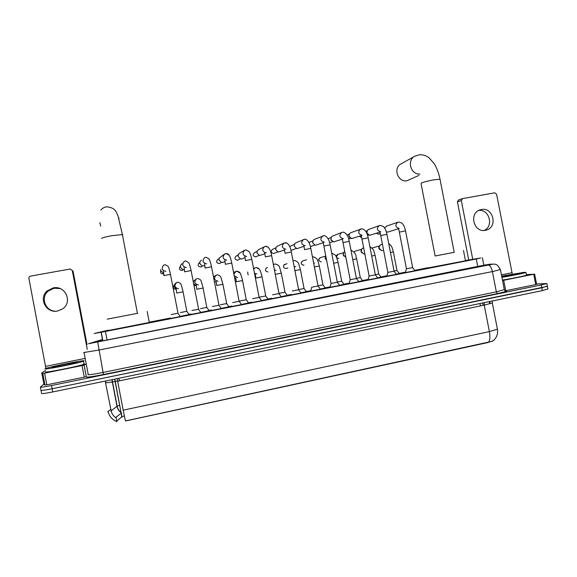 <?xml version="1.0" encoding="UTF-8"?>
<svg xmlns="http://www.w3.org/2000/svg" width="577" height="577" viewBox="0 0 577 577"><rect width="100%" height="100%" fill="white"/><g stroke="black" fill="none" stroke-linecap="round" stroke-linejoin="round"><path stroke-width="0.87" d="M399.248 273.534L396.312 274.205M381.008 277.097L377.574 277.869M362.601 280.689L358.656 281.562M344.043 284.31L339.601 285.283M325.334 287.966L320.365 289.041M306.452 291.652L300.942 292.827M287.396 295.374L281.338 296.657M268.161 299.124L261.54 300.523M248.745 302.918L241.554 304.418M229.148 306.74L221.38 308.356M209.364 310.606L200.998 312.337M189.386 314.501L180.421 316.347M415 270.736L405.386 272.568M396.428 274.356L386.806 276.195M377.69 278.02L368.054 279.859M358.771 281.713L349.128 283.559M339.716 285.435L330.015 287.296M320.48 289.192L310.722 291.068M301.057 292.986L291.219 294.876M281.453 296.809L271.522 298.727M261.662 300.675L251.63 302.615M241.676 304.577L231.55 306.538M221.503 308.522L211.276 310.505M201.128 312.496L190.799 314.501M180.551 316.513L170.128 318.547M108.476 330.138L94.109 333.52L105.447 331.472L476.277 259.001L480.735 257.948L465.444 260.559M114.823 379.096L121.942 417.308L114.664 379.132M126.998 420.597L488.806 342.053C490.017 339.716 490.212 336.232 489.383 331.595L123.182 410.182L125.454 420.994L487.594 342.623L493.184 340.776M427.91 267.757L414.704 270.339M405.501 272.135L399.133 273.383M386.929 275.763L380.892 276.938M368.176 279.419L362.486 280.537M349.244 283.119L343.928 284.158M330.138 286.848L325.219 287.808M310.837 290.62L306.337 291.493M291.342 294.429L287.281 295.215M271.644 298.273L268.045 298.973M251.76 302.153L248.629 302.766M231.68 306.077L229.033 306.589M211.406 310.029L209.242 310.455M190.937 314.032L189.27 314.357M170.265 318.064L149.984 322.024M121.538 412.916L116.042 417.265L116.006 418.058M124.322 415.952L121.841 416.774L116.77 421.102L116.713 421.787M488.806 342.053L492.823 341.05C496.602 338.028 498.139 334.083 497.417 329.215L497.309 328.645M547.364 286.105L541.803 287.779L52.154 388.739C44.775 390.203 41.039 390.701 40.945 390.225M115.876 417.661L115.876 417.669C113.344 416.031 111.772 413.738 111.152 410.788L110.914 411.076M547.912 288.911L542.358 290.62L52.759 391.942C45.258 393.435 41.53 393.911 41.573 393.37L41.01 390.391M102.482 339.629L93.25 342.428L104.61 340.473L483.843 265.218M536.574 283.999L546.859 283.523L541.248 284.937L51.541 385.53C44.04 387.023 40.318 387.52 40.368 387.03L43.895 384.203M547.962 289.171L547.407 286.351L52.154 388.739C44.653 390.232 40.924 390.716 40.974 390.203L40.404 387.21M84.091 360.913L83.405 361.231C78.479 363.214 41.667 370.456 45.143 368.753L45.771 368.479C51.108 366.431 86.211 359.507 84.091 360.913M84.639 363.798L83.982 364.246C79.063 366.316 42.258 373.564 45.72 371.776M51.973 367.376L52.493 367.16C56.265 365.775 78.883 361.332 77.361 362.269L77.015 362.435C74.13 363.676 49.846 368.465 51.973 367.376M76.582 366.417L76.222 366.352M55.226 311.198C45.172 310.902 40.404 297.415 48.136 291.118L54.115 288.204L60.152 288.594M53.257 287.916L47.213 290.858C38.147 298.194 46.21 313.708 57.642 310.981L62.475 308.955C72.99 302.341 65.453 285.096 53.257 287.916M82.064 365.566L84.105 365.075L86.305 376.615L84.264 377.134L82.064 365.566L44.609 373.146L46.824 384.816L45.006 385.083L43.939 384.426L41.768 372.958L42.792 373.427L44.609 373.146M84.264 377.134L46.824 384.816M87.033 344.628L73.034 271.046L72.269 270.483L87.286 349.388M72.269 270.483L70.077 269.026L30.422 276.138L29.312 276.758L28.879 278.287L45.915 368.429M45.482 370.506L41.768 372.944M84.105 365.075L86.269 364.181M501.665 276.116L524.313 272.308L525.972 272.452C524.305 273.166 511.691 275.727 501.903 277.335M526.448 274.897L526.498 275.179C524.839 275.929 512.232 278.496 502.437 280.083M501.716 276.376L519.978 273.476L501.853 277.061M119.035 218.611L118.53 217.572M116.684 317.336L137.824 313.268L137.427 313.34L122.403 234.608L122.851 234.81L122.504 235.135M137.824 313.261L107.192 319.168M149.277 322.449L108.541 330.477M99.857 222.621L100.737 226.047M414.538 156.353L401.303 163.731C392.612 167.676 397.82 182.808 407.138 180.716L418.888 175.394M419.948 174.059C410.6 174.831 406.511 159.937 415.014 156.093L419.645 154.715C423.201 154.679 426.353 155.696 429.086 157.781L434.344 163.882C436.955 168.296 438.845 173.403 439.999 179.195L434.027 179.822C428.228 180.889 424.016 181.935 421.398 182.967L421.044 183.544L435.116 255.993L454.214 252.315L440.071 179.548M454.214 252.308L435.116 255.986M465.495 260.804L427.946 267.944M171.275 314.523L178.012 313.217L170.467 274.428M163.529 273.267L160.745 270.671L160.745 269.481M191.932 310.505L198.603 309.207L191.095 270.606M184.222 269.61L182.628 269.56L180.341 267.072L180.406 265.608L181.906 263.703M212.386 306.524L218.993 305.247L211.528 266.826M204.647 265.6L202.145 266.011L199.757 263.501L199.894 261.814L201.366 260.126M232.646 302.579L239.188 301.317L241.561 304.706M223.818 262.073L221.46 262.492L219 259.967L219.21 258.099L224.258 254.248M252.712 298.677L259.196 297.429L261.569 300.805M244.857 257.58L242.513 258.756L240.587 259.001L238.063 256.469L238.351 254.443L239.729 253.079L244.446 250.418M272.589 294.811L279.001 293.578L271.659 255.69M264.692 253.772L259.527 255.532L256.953 253L257.313 250.844L258.64 249.603L265.305 246.372M292.272 290.981L298.626 289.762L291.327 252.055M284.346 250.036L278.294 252.091L275.676 249.56L276.102 247.295L277.378 246.17L284.064 243.054L286.675 243.032M310.686 291.176L311.76 287.202L318.05 285.983M303.812 246.365L296.881 248.687L294.227 246.155L294.717 243.79L295.943 242.766L304.721 239.231C305.233 238.864 309.481 240.054 310.801 248.384L310.808 248.449M329.986 287.404L331.054 283.451L337.329 282.232M323.098 242.744L315.294 245.304L312.611 242.78L313.16 240.335L314.494 239.332M349.099 283.668L350.167 279.737L356.42 278.518M342.197 239.174L333.535 241.951L330.837 239.433L331.436 236.923L332.77 235.971M331.342 240.638L330.794 239.159M369.1 276.037L375.338 274.847M361.123 235.64L351.617 238.633L348.897 236.116L349.547 233.548L350.866 232.654M349.684 237.666L348.847 235.308M394.091 271.212L386.936 234.298L380.741 235.575L387.867 272.387L394.091 271.197M379.868 232.156L369.532 235.337L366.799 232.827L367.499 230.209L368.797 229.372M367.765 234.558L367.102 233.995M366.626 232.877L366.784 231.694M406.432 268.781L412.663 267.591L405.544 230.908M398.447 228.701L387.989 232.033L386.309 231.824M384.614 228.088L386.561 226.119M180.37 312.554L186.804 311.299M176.064 289.084L173.973 286.661L174.038 285.204L175.682 283.206M200.428 308.652L206.804 307.411M196.13 285.557L193.735 283.797M193.418 282.153L193.612 281.295L196.288 278.951M220.291 304.786L226.703 303.545L222.917 284.288M215.993 281.958L214.464 281.605M213.519 276.671L217.067 274.854M239.967 300.963L246.321 299.73L248.637 303.019M235.661 278.287L234.781 278.338M259.462 297.169L265.752 295.951L262.023 276.866C262.239 277.465 261.013 272.229 260.104 270.519C259.542 268.918 258.272 267.937 256.296 267.562L255.892 267.584M278.972 293.39L285.009 292.214L281.309 273.209M298.59 289.582L304.057 288.507M318.035 285.81L322.976 284.829M337.293 282.066L341.721 281.187M326.64 260.429L325.06 258.258L325.716 255.661M356.391 278.359L360.3 277.587L356.694 258.907C355.201 256.238 357.74 254.277 350.903 249.985M345.868 257.356L343.185 254.854L343.878 252.228L344.743 251.543M343.676 256.029L343.135 254.082M375.31 274.681L378.714 273.996L375.115 255.416M364.837 253.894L363.762 253.967L361.159 251.471L361.894 248.795L363.445 247.922M361.866 252.942L361.029 251.572L361.152 250.295M394.055 271.039L396.954 270.447M382.76 250.497L381.592 250.613L378.966 248.124L379.753 245.405L381.253 244.59M379.839 249.762L378.764 248.24L379.024 246.689M481.391 209.53L479.876 209.941C468.647 213.461 473.991 233.043 485.437 230.31L486.599 230.014C498.102 226.811 493.025 206.855 481.391 209.53M536.632 284.31L535.716 284.576L533.696 274.226L503.692 280.292L505.719 290.721L504.882 290.887M535.716 284.576L505.719 290.721M468.726 259.996L457.417 201.849L458.455 200.003M512.318 274.14L496.573 194.168L494.749 192.826L462.509 198.611L461.297 200.515L472.736 259.311M502.524 280.509L503.692 280.292M533.696 274.226L526.39 274.594M478.722 210.461C489.368 208.932 494.035 226.472 484.053 230.468M480.446 305.897L479.985 303.531M119.425 380.834L118.934 378.245M107.07 339.99L105.447 331.472M102.72 340.841L101.09 332.309M477.792 266.776L476.277 259.001M117.246 378.599L117.708 380.95C110.077 382.472 106.002 383.005 105.483 382.544L111.152 410.788L116.994 406.345C117.535 408.97 118.884 411.069 121.055 412.642M484.175 302.658L484.226 305.11L117.658 381.202L123.182 410.182M492.26 302.6L492.311 302.99L484.226 305.11L489.383 331.595L497.417 329.215L492.311 302.99L492.542 300.927M110.611 409.504L107.798 411.747M108.108 411.379C109.132 416.003 111.794 419.291 116.092 421.26L116.597 421.462L116.092 421.26L116.496 420.921M119.634 405.198L116.994 406.345L111.916 379.702M542.358 290.62L541.248 284.937M52.759 391.942L51.541 385.53M489.981 302.651L489.923 301.468M484.19 304.894L483.064 305.348M105.36 381.058L105.735 382.327M482.761 302.954L483.021 305.139M121.841 416.774L121.134 413.06M116.77 421.102L116.042 417.265M102.461 339.492L90.099 343.25L97.701 341.945L487.918 264.879L491.416 264.006L483.836 265.182M500.389 269.596L492.397 271.572L98.876 350.059L83.629 352.547M505.019 291.01C508.69 290.887 506.18 291.76 497.489 293.614L103.442 374.531L97.701 341.945M491.301 264.021L490.789 264.1M103.442 374.531C92.45 376.709 86.701 377.509 86.197 376.918L86.312 376.889C86.608 377.509 92.32 376.723 103.442 374.523L497.475 293.614L496.35 291.875L504.291 289.567M84.069 352.619L88.202 374.329L87.819 374.574C88.281 375.072 93.387 374.358 103.139 372.425L496.35 291.875L492.397 271.572C491.409 267.44 489.974 265.204 488.077 264.865L487.918 264.879M101.48 339.745L99.958 340.214M90.286 343.178L88.685 343.668M101.343 341.108L101.134 339.976M85.172 358.404L45.59 366.352M45.006 385.083L42.792 373.427M101.653 238.489C102.064 237.796 105.526 236.851 112.032 235.661L122.403 234.608L118.105 216.252C115.955 211.261 115.306 207.756 106.666 206.826C104.199 207.165 102.28 208.254 100.896 210.078M163.125 273.931L163.132 273.931C160.954 273.815 160.154 272.719 160.745 270.642M163.839 275.64L170.453 274.363C169.018 267.555 168.491 267.007 167.95 266.206L165.145 264.684L163.731 265.117C161.149 268.312 161.877 270.382 165.909 271.341M183.298 269.675L181.971 270.454C179.281 269.986 178.719 268.644 180.291 266.43M184.525 271.817L191.081 270.541C189.53 263.509 189.126 263.545 188.556 262.564L185.664 260.941L184.287 261.338C181.654 264.504 182.354 266.581 186.378 267.577M200.63 267.014L200.652 267.007C197.868 266.437 197.377 265.059 199.173 262.881M205.015 268.038L211.514 266.762C209.963 259.866 209.48 259.801 208.838 258.77L205.982 257.241L204.633 257.602C201.964 260.739 202.635 262.823 206.66 263.84M201.69 266.509L200.652 267.007M219.96 263.271L219.159 263.595C216.382 263.004 215.906 261.626 217.724 259.47L219.029 258.64M225.297 264.288L231.759 263.083M226.069 253.555C227.648 253.541 228.766 254.262 229.415 255.712M226.747 260.148C222.729 259.102 222.08 257.017 224.785 253.909L226.105 253.57L228.99 255.099C229.675 256.145 230.23 256.376 231.752 263.018L239.109 301.345M237.479 260.213L237.508 260.213C234.738 259.6 234.269 258.229 236.108 256.087L238.142 254.962M245.391 260.58L251.803 259.369M246.004 249.92L249.019 251.536M240.248 258.914L237.508 260.213M246.639 256.484C242.636 255.416 242.001 253.339 244.735 250.252L245.593 249.971M255.669 256.859L255.69 256.852C252.935 256.231 252.481 254.854 254.334 252.733L257.075 251.363M265.297 256.902L271.644 255.633C270.151 246.826 266.646 246.228 265.781 246.336L264.497 246.639C261.742 249.69 262.355 251.767 266.343 252.856M265.759 246.321L268.204 247.302M259.008 255.402L255.69 256.852M273.693 253.534L273.722 253.527C270.974 252.892 270.526 251.522 272.394 249.415L275.828 247.836M285.009 253.267L291.313 251.99C289.885 243.422 286.084 242.542 285.341 242.766M277.631 251.918L273.722 253.527M285.86 249.264C281.893 248.153 281.295 246.083 284.064 243.054M291.558 250.238L290.923 250.245M289.697 246.53L294.407 244.367M304.533 249.661L310.801 248.384L318.05 285.997L320.473 289.293M296.102 248.478L291.594 250.23M305.197 245.708C301.252 244.576 300.66 242.513 303.444 239.513M331.083 283.437L323.863 246.033L330.109 244.872M324.353 242.181C320.423 241.042 319.853 238.979 322.637 236L323.387 235.777M350.189 279.715L343.005 242.549L349.236 241.33M342.305 232.329L342.933 232.264C343.301 231.723 348.018 233.382 349.222 241.28L356.427 278.532M343.337 238.69C339.42 237.529 338.865 235.474 341.656 232.524L332.576 236.051M342.356 239.801L342.002 239.239M369.121 276.037L361.959 239.044L368.176 237.825M362.132 235.228C358.245 234.06 357.697 232.012 360.488 229.083L361.094 228.903M361.577 237.313L359.377 236.238L361.115 237.349M380.762 231.803C376.896 230.62 376.363 228.579 379.147 225.672L380.438 225.427C382.839 226.141 384.051 226.783 384.073 227.36C385.162 228.506 386.114 230.822 386.936 234.298L386.951 234.349M368.544 229.458L379.709 225.506M378.635 234.168L376.608 233.231M406.446 268.774L399.342 232.134L405.537 230.858C404.773 227.547 403.806 225.254 402.631 223.977C402.602 223.407 401.376 222.765 398.938 222.051L398.166 222.138M380.293 233.656L378.692 234.154M399.219 228.405C395.382 227.215 394.848 225.174 397.64 222.296L386.294 226.206M176.079 289.257L175.848 289.308C173.259 288.94 172.638 287.642 173.987 285.413M176.641 293.058L183.075 291.847M178.531 288.724C174.514 287.692 173.879 285.637 176.627 282.55L177.507 282.254M195.545 285.413L194.117 285.81M196.714 289.257L203.191 288.017L201.265 281.396C200.984 279.996 199.793 279.044 197.695 278.525L197.377 278.532M198.401 284.973C194.391 283.92 193.778 281.864 196.555 278.806M216.591 285.492L222.917 284.259L221.041 277.703C220.666 276.253 219.455 275.294 217.414 274.84L216.296 275.099C213.49 278.128 214.089 280.177 218.084 281.259M236.281 281.756L242.564 280.559M237.587 277.58L234.284 275.77M233.973 274.125L235.849 271.428L236.57 271.204M236.873 271.161L240.14 273.159M248.153 274.955L247.591 272.027M255.784 278.064L262.023 276.845M256.909 273.931L254.551 273.274M253.75 269.098L255.214 267.793L253.613 268.392M256.217 267.54L259.196 269.07M267.916 271.933L267.952 271.933C265.146 271.262 264.728 269.877 266.697 267.771L266.963 267.685M275.301 274.335L281.302 273.188L279.708 267.699C279.52 266.163 278.107 264.922 275.467 263.977L275.034 264.006M276.051 270.325L274.493 270.115M273.469 264.807L274.4 264.194L273.419 264.54M275.229 263.977L277.934 264.98M285.853 268.55L285.889 268.543C283.105 267.865 282.694 266.48 284.663 264.396L284.959 264.302M294.934 270.599L300.437 269.582L298.814 264.187C298.576 262.6 297.126 261.345 294.465 260.422L294.003 260.458M295.013 266.74L294.191 266.733M293.051 260.804L293.404 260.631L293.037 260.754M287.836 267.973L285.889 268.543M303.653 265.189L303.675 265.189C300.905 264.497 300.502 263.119 302.471 261.049L302.781 260.955M314.386 266.906L319.341 265.997M325.334 288.046L322.961 284.85L319.341 265.975L317.747 260.717C317.458 259.073 315.972 257.804 313.289 256.902L312.799 256.938M313.224 256.888L314.429 257.082M304.036 265.088L303.675 265.189M321.288 261.864L321.31 261.864C318.547 261.165 318.158 259.787 320.127 257.739L320.444 257.638M333.657 263.242L338.1 262.434L336.514 257.27C336.182 255.582 334.66 254.298 331.941 253.411L331.761 253.418M331.89 253.404L332.518 253.454M338.742 258.568L336.701 257.695M336.369 256.96L337.949 254.356M352.771 259.614L356.687 258.885M361.49 249.358L354.985 251.19L353.989 251.961L355.302 251.103M371.696 256.022L375.108 255.395L373.809 251.053C373.961 250.086 372.655 248.637 369.893 246.696M371.963 248.06L372.504 247.872M390.456 252.459L393.37 251.947C392.288 248.471 392.36 246.083 388.739 243.573M511.893 272.748L501.42 274.847M461.297 200.515L457.417 201.849M102.879 340.812L101.249 332.28M483.908 265.55L482.386 257.746M112.089 379.666L117.153 406.237C117.225 409.216 121.278 413.031 121.033 412.555M489.411 301.576L489.498 303.444M121.978 416.681L121.278 412.981M88.483 343.748L493.631 264.021C494.871 264.684 496.674 262.578 500.432 269.769L504.348 289.885L505.885 291.544L497.475 293.614M546.859 283.523L547.407 286.351M101.502 341.079L101.278 339.932M83.405 361.231L83.982 364.246M52.918 367.448L52.493 367.16M48.136 291.118L47.213 290.858M84.083 365.082L86.276 376.63M525.972 272.452L526.498 275.179M147.178 311.465L149.306 322.601M463.497 250.533L465.516 260.905M177.867 313.253L180.385 316.658M163.955 275.575L163.457 271.168M198.466 309.25L200.976 312.633M182.253 270.389L183.277 269.675M184.633 271.753L184.113 267.454M218.871 305.283L221.366 308.652M200.962 266.927L202.354 266.062M205.102 267.973L204.561 263.768M224.842 261.504L223.53 262.239M219.512 263.494L221.359 262.47M225.383 264.223L224.814 260.112M259.123 297.451L251.796 259.304C250.267 252.748 249.668 252.524 248.954 251.457L246.04 249.935L244.735 250.252M245.456 260.515L244.864 256.484M278.929 293.606L281.388 296.931M265.341 256.844L264.728 252.885M298.569 289.784L301.021 293.094M285.038 253.202L284.396 249.322M304.541 249.596L303.877 245.78M337.307 282.254L339.745 285.536M337.329 282.247L330.102 244.814C328.825 236.721 324.418 235.301 323.913 235.733L314.342 239.39M310.39 246.588L314.422 245.066M323.863 246.033L323.17 242.268M308.919 242.506L312.813 240.934M356.406 278.54L358.836 281.8M329.618 242.758L332.583 241.691M342.998 242.491L342.276 238.791M328.039 238.705L331.054 237.551M341.981 239.246L342.363 239.837M350.643 232.74L361.772 228.831C364.996 229.257 367.123 232.235 368.169 237.767L375.346 274.854L377.755 278.107M348.674 239.008L350.6 238.344M369.092 276.051L368.025 279.968M361.952 238.993L361.209 235.337M346.986 234.99L349.128 234.204M394.069 271.219L396.493 274.45M367.563 235.337L368.458 235.034M387.845 272.409L386.778 276.304M380.733 235.524L379.962 231.918M365.768 231.341L367.044 230.887M376.565 233.245L378.361 234.19M412.642 267.605L415.065 270.822M406.424 268.795L405.357 272.669M399.334 232.084L398.534 228.521M384.383 227.756L384.801 227.612M186.775 311.32L189.227 314.624M186.804 311.313L182.815 290.534L181.301 285.096C181.142 283.805 179.974 282.853 177.795 282.247L176.627 282.55M176.201 288.572L176.75 293.022M206.782 307.433L209.213 310.714M206.804 307.426L203.09 288.024M196.23 284.872L196.807 289.221M226.595 303.581L229.019 306.849M216.072 281.201L216.678 285.456M246.249 299.759L242.304 279.297L240.638 274.046C240.169 272.546 238.936 271.587 236.945 271.183L233.714 272.301M235.726 277.559L236.354 281.727M265.672 295.979L268.081 299.225M255.2 273.945L255.842 278.027M267.346 267.555L266.141 268.117M284.944 292.236L287.339 295.467M287.007 263.639L283.769 265.088M304.043 288.522L306.423 291.738M304.065 288.522L300.408 269.56M295.763 266.552L295.085 266.747M306.488 259.809L302.471 261.049L301.187 262.607M314.523 263.018L313.967 263.17M325.378 256.166L320.127 257.739C318.735 258.835 318.36 259.801 319.009 260.653M341.707 281.201L344.08 284.389M341.728 281.201L338.1 262.412M343.517 252.74L337.632 254.45C336.348 255.503 335.915 256.318 336.333 256.895M336.716 257.724L337.163 258.171M360.286 277.595L362.652 280.761M378.692 274.01L381.058 277.169M363.669 247.858L363.005 248.045M379.305 246.004L371.956 248.052M393.37 251.933L396.954 270.462L399.298 273.606M382.421 244.259L380.813 244.713M458.34 200.046L462.227 198.69M534.627 274.003L536.639 284.346M485.098 230.367L486.599 230.014"/></g></svg>
